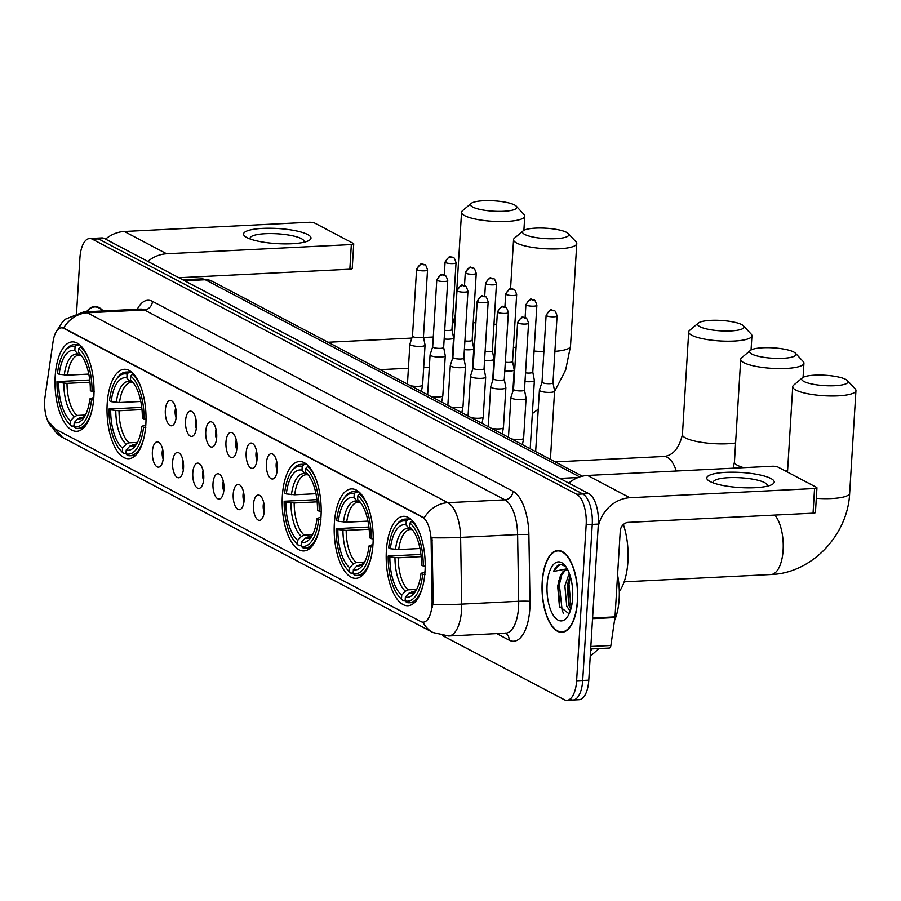 <?xml version="1.0" encoding="UTF-8"?>
<svg xmlns="http://www.w3.org/2000/svg" width="901" height="901" viewBox="0 0 901 901"><rect width="100%" height="100%" fill="white"/><g stroke="black" fill="none" stroke-linecap="round" stroke-linejoin="round"><path stroke-width="1.35" d="M93.839 396.778A44.757 19.405 -92.9 0 0 72.283 341.896A44.757 19.405 -92.9 0 0 55.175 376.415A44.757 19.405 -92.9 0 0 76.731 431.297A44.757 19.405 -92.9 0 0 93.839 396.778M373.014 543.81A44.757 19.405 -92.9 0 0 351.458 488.928A44.757 19.405 -92.9 0 0 334.35 523.447A44.757 19.405 -92.9 0 0 355.906 578.341A44.757 19.405 -92.9 0 0 373.014 543.81M321.004 516.419A44.757 19.405 -92.9 0 0 299.436 461.537A44.757 19.405 -92.9 0 0 282.34 496.057A44.757 19.405 -92.9 0 0 303.896 550.939A44.757 19.405 -92.9 0 0 321.004 516.419M145.849 424.168A44.757 19.405 -92.9 0 0 124.293 369.286A44.757 19.405 -92.9 0 0 107.185 403.806A44.757 19.405 -92.9 0 0 128.753 458.699A44.757 19.405 -92.9 0 0 145.849 424.168M425.024 571.211A44.757 19.405 -92.9 0 0 403.468 516.318A44.757 19.405 -92.9 0 0 386.36 550.849A44.757 19.405 -92.9 0 0 407.916 605.731A44.757 19.405 -92.9 0 0 425.024 571.211M266.369 463.486A12.67 5.496 87.1 0 1 272.823 454.172A12.67 5.496 87.1 0 1 277.317 469.241A12.67 5.496 87.1 0 1 274.028 478.397A12.67 5.496 87.1 0 1 268.498 475.683A12.67 5.496 87.1 0 1 266.369 463.486M276.663 461.256A7.602 3.3 -92.9 0 0 276.156 464.252A7.602 3.3 -92.9 0 0 277.148 470.964M246.164 452.843A12.67 5.496 87.1 0 1 252.618 443.529A12.67 5.496 87.1 0 1 257.112 458.598A12.67 5.496 87.1 0 1 253.823 467.754A12.67 5.496 87.1 0 1 248.293 465.04A12.67 5.496 87.1 0 1 246.164 452.843M256.458 450.624A7.602 3.3 -92.9 0 0 255.952 453.608A7.602 3.3 -92.9 0 0 256.943 460.321M225.96 442.2A12.67 5.496 87.1 0 1 232.413 432.885A12.67 5.496 87.1 0 1 236.895 447.955A12.67 5.496 87.1 0 1 233.618 457.111A12.67 5.496 87.1 0 1 228.088 454.397A12.67 5.496 87.1 0 1 225.96 442.2M236.253 439.981A7.602 3.3 -92.9 0 0 235.747 442.965A7.602 3.3 -92.9 0 0 236.738 449.678M205.755 431.556A12.67 5.496 87.1 0 1 212.208 422.242A12.67 5.496 87.1 0 1 216.691 437.323A12.67 5.496 87.1 0 1 213.413 446.468A12.67 5.496 87.1 0 1 207.883 443.754A12.67 5.496 87.1 0 1 205.755 431.556M216.049 429.338A7.602 3.3 -92.9 0 0 215.542 432.334A7.602 3.3 -92.9 0 0 216.533 439.035M185.55 420.913A12.67 5.496 87.1 0 1 191.992 411.599A12.67 5.496 87.1 0 1 196.486 426.68A12.67 5.496 87.1 0 1 193.208 435.825A12.67 5.496 87.1 0 1 187.678 433.111A12.67 5.496 87.1 0 1 185.55 420.913M195.844 418.695A7.602 3.3 -92.9 0 0 195.337 421.691A7.602 3.3 -92.9 0 0 196.328 428.392M165.334 410.27A12.67 5.496 87.1 0 1 171.787 400.956A12.67 5.496 87.1 0 1 176.281 416.037A12.67 5.496 87.1 0 1 172.992 425.182A12.67 5.496 87.1 0 1 167.462 422.468A12.67 5.496 87.1 0 1 165.334 410.27M175.639 408.052A7.602 3.3 -92.9 0 0 175.132 411.047A7.602 3.3 -92.9 0 0 176.123 417.749M253.418 504.819A12.67 5.496 87.1 0 1 259.871 495.516A12.67 5.496 87.1 0 1 264.353 510.585A12.67 5.496 87.1 0 1 261.076 519.742A12.67 5.496 87.1 0 1 255.546 517.028A12.67 5.496 87.1 0 1 253.418 504.819M263.711 502.6A7.602 3.3 -92.9 0 0 263.205 505.596A7.602 3.3 -92.9 0 0 264.196 512.297M233.213 494.176A12.67 5.496 87.1 0 1 239.655 484.873A12.67 5.496 87.1 0 1 244.148 499.942A12.67 5.496 87.1 0 1 240.871 509.099A12.67 5.496 87.1 0 1 235.341 506.385A12.67 5.496 87.1 0 1 233.213 494.176M243.507 491.957A7.602 3.3 -92.9 0 0 243 494.953A7.602 3.3 -92.9 0 0 243.991 501.654M212.996 483.533A12.67 5.496 87.1 0 1 219.45 474.23A12.67 5.496 87.1 0 1 223.944 489.299A12.67 5.496 87.1 0 1 220.655 498.456A12.67 5.496 87.1 0 1 215.125 495.741A12.67 5.496 87.1 0 1 212.996 483.533M223.302 481.314A7.602 3.3 -92.9 0 0 222.795 484.31A7.602 3.3 -92.9 0 0 223.786 491.011M192.791 472.89A12.67 5.496 87.1 0 1 199.245 463.587A12.67 5.496 87.1 0 1 203.739 478.656A12.67 5.496 87.1 0 1 200.45 487.813A12.67 5.496 87.1 0 1 194.92 485.098A12.67 5.496 87.1 0 1 192.791 472.89M203.097 470.671A7.602 3.3 -92.9 0 0 202.579 473.667A7.602 3.3 -92.9 0 0 203.57 480.368M172.587 462.247A12.67 5.496 87.1 0 1 179.04 452.944A12.67 5.496 87.1 0 1 183.534 468.013A12.67 5.496 87.1 0 1 180.245 477.17A12.67 5.496 87.1 0 1 174.715 474.455A12.67 5.496 87.1 0 1 172.587 462.247M182.88 460.028A7.602 3.3 -92.9 0 0 182.374 463.024A7.602 3.3 -92.9 0 0 183.365 469.725M152.382 451.604A12.67 5.496 87.1 0 1 158.835 442.301A12.67 5.496 87.1 0 1 163.329 457.37A12.67 5.496 87.1 0 1 160.04 466.527A12.67 5.496 87.1 0 1 154.51 463.812A12.67 5.496 87.1 0 1 152.382 451.604M162.676 449.385A7.602 3.3 -92.9 0 0 162.169 452.381A7.602 3.3 -92.9 0 0 163.16 459.082M432.108 600.64A22.807 9.888 87.1 0 1 432.018 604.571A22.807 9.888 87.1 0 1 423.301 622.163A22.807 9.888 87.1 0 1 420.812 621.566L53.159 427.93A22.807 9.888 87.1 0 1 45.05 396.789L53.069 341.648A22.807 9.888 87.1 0 1 61.392 327.84A22.807 9.888 87.1 0 1 63.892 328.426L422.546 517.332A22.807 9.888 87.1 0 1 431.117 540.769L432.108 600.64L433.212 600.584L432.322 607.77M577.564 600.719A40.962 17.761 -92.9 0 0 557.832 550.5A40.962 17.761 -92.9 0 0 542.188 582.091A40.962 17.761 -92.9 0 0 561.909 632.311A40.962 17.761 -92.9 0 0 577.564 600.719M103.221 310.935A40.962 17.761 -92.9 0 0 94.616 306.52A40.962 17.761 -92.9 0 0 86.496 311.769M570.254 699.356A25.341 10.992 -92.9 0 0 573.025 700.021L579.095 699.717A25.341 10.992 -92.9 0 0 588.781 680.176L598.332 524.089A25.341 10.992 -92.9 0 0 588.894 493.68L104.516 238.562L98.434 238.866A25.341 10.992 -92.9 0 0 95.664 238.213A25.341 10.992 -92.9 0 1 98.434 238.866L582.812 493.985L98.434 238.866L92.352 239.17A25.341 10.992 -92.9 0 0 89.593 238.517A25.341 10.992 -92.9 0 0 79.907 258.058L76.54 313.131M598.332 524.089L592.25 524.393A25.341 10.992 -92.9 0 0 582.812 493.985A25.341 10.992 -92.9 0 1 592.25 524.393L582.699 680.48L592.25 524.393L586.168 524.697A25.341 10.992 -92.9 0 0 576.73 494.289L92.352 239.17M573.025 700.021A25.341 10.992 -92.9 0 0 582.699 680.48A25.341 10.992 -92.9 0 1 573.025 700.021L566.943 700.325A25.341 10.992 -92.9 0 0 576.617 680.784L586.168 524.697M56.887 330.746L62.225 322.31L65.435 319.145L83.669 311.915A33.776 14.653 87.1 0 1 87.363 312.793A29.553 25.802 -62.2 0 0 63.633 327.998L424.168 517.895A29.553 25.802 117.8 0 1 447.898 502.69A33.776 14.653 87.1 0 1 460.614 537.401A29.553 2.039 179.1 0 1 431.984 537.762L433.212 600.584M442.774 635.723L564.172 699.66A25.341 10.992 -92.9 0 0 566.943 700.325M104.516 238.562A25.341 10.992 -92.9 0 0 101.745 237.909L89.593 238.517M542.368 582.181A40.534 17.581 -92.9 0 0 561.897 631.894A40.534 17.581 -92.9 0 0 577.383 600.629A40.534 17.581 -92.9 0 0 557.854 550.916A40.534 17.581 -92.9 0 0 542.368 582.181M614.493 620.598A42.223 18.313 -92.9 0 0 619.156 598.962A42.223 18.313 -92.9 0 0 617.568 574.996M570.175 611.261L566.74 606.17L564.871 585.898L569.263 573.239M570.817 609.245L568.768 605.044L567.281 585.774L570.119 575.739M567.923 570.142A21.117 9.156 -92.9 0 0 566.425 569.939A21.117 9.156 -92.9 0 0 559.926 577.406L564.893 570.795L567.022 569.95M565.862 566.639L560.906 564.398M561.807 564.431C558.541 564.139 555.782 566.481 553.563 571.448L567.202 568.768M559.926 577.406L557.674 586.134L559.42 606.384L569.128 613.829M572.642 598.129A29.553 12.817 -92.9 0 0 564.747 565.22A29.553 12.817 -92.9 0 0 547.11 584.681A29.553 12.817 -92.9 0 0 553.191 615.113A29.553 12.817 -92.9 0 0 567.326 616.971A29.553 12.817 -92.9 0 0 572.642 598.129M553.563 571.448L558.507 565.513L561.424 564.398M563.609 613.423L562.168 610.54L559.352 584.726L561.999 573.633M571.099 608.209L569.004 584.242L570.434 576.786M559.825 607.454L558.147 584.783L558.811 580.537M569.319 606.452L567.799 584.31L568.452 580.12M770.907 478.51A33.776 7.568 -176.5 0 1 771.245 484.929A33.776 7.568 -176.5 0 1 740.915 487.632A33.776 7.568 -176.5 0 1 710.101 481.539A33.776 7.568 -176.5 0 1 709.391 481.145A33.776 7.568 -176.5 0 1 726.702 472.304A33.776 7.568 -176.5 0 1 770.907 478.51M766.954 486.27A27.03 6.059 3.5 0 0 767.247 485.47A27.03 6.059 3.5 0 0 764.6 482.609A27.03 6.059 3.5 0 0 734.473 477.564A27.03 6.059 3.5 0 0 713.299 482.17A27.03 6.059 3.5 0 0 713.491 482.992M598.151 526.927A33.776 29.485 -62.2 0 1 629.867 497.735L814.56 488.533A4.223 0.946 3.5 0 0 816.948 487.824A4.223 0.946 3.5 0 0 816.531 487.385L777.867 467.022A4.223 0.946 3.5 0 0 772.247 466.245L587.565 475.458L629.867 497.735M568.756 483.071A33.776 29.485 -62.2 0 1 587.565 475.458M816.948 487.824L815.439 512.478A4.223 0.946 -176.5 0 1 813.051 513.176L628.369 522.377A8.447 7.366 117.8 0 0 620.26 530.971L615.011 616.87A4.223 1.836 87.1 0 1 614.933 617.568L610.878 645.488A4.223 1.836 87.1 0 1 609.335 648.044L590.684 648.968M102.827 310.958A40.534 17.581 -92.9 0 0 94.639 306.948A40.534 17.581 -92.9 0 0 86.89 311.757M845.746 379.389A23.223 5.203 3.5 0 0 822.512 375.109A23.223 5.203 3.5 0 0 802.352 377.857A23.223 5.203 3.5 0 0 803.94 381.472A23.223 5.203 3.5 0 0 832.423 385.797A23.223 5.203 3.5 0 0 847.481 380.616A23.223 5.203 3.5 0 0 845.746 379.389M847.481 380.616L855.207 388.894A31.67 7.095 -176.5 0 1 855.95 390.584A31.67 7.095 -176.5 0 1 831.139 395.99A31.67 7.095 -176.5 0 1 795.842 390.065A31.67 7.095 -176.5 0 1 792.734 386.709A31.67 7.095 -176.5 0 1 793.68 385.132L802.352 377.857M390.37 548.72L388.68 547.831A40.196 17.434 -92.9 0 1 395.562 526.252A40.196 17.434 -92.9 0 1 406.25 521.183L406.013 524.979A36.31 15.745 -92.9 0 0 390.37 548.72L398.704 549.576L419.979 548.506M412.117 529.63L410.27 529.518A31.242 13.549 -92.9 0 0 398.704 549.576M399.064 596.642L400.314 598.061A41.885 18.166 -92.9 0 0 402.905 600.528L401.486 598.951A40.196 17.434 -92.9 0 1 399.064 596.642A40.196 17.434 -92.9 0 1 388.173 556.041L420.925 554.43M619.314 591.495A46.447 20.137 -92.9 0 0 627.918 561.514A46.447 20.137 -92.9 0 0 623.368 524.54M405.168 600.415L402.905 600.528M406.25 521.183L407.871 519.449A41.885 18.166 -92.9 0 0 405.123 519.111A41.885 18.166 -92.9 0 0 396.654 524.72L395.562 526.252M407.871 519.449L410.98 519.291M413.007 521.296L411.52 521.375L409.899 523.098A40.196 17.434 -92.9 0 1 423.211 566.008L425.463 566.324M420.564 535.363A41.885 18.166 -92.9 0 0 411.52 521.375M388.173 556.041L389.863 556.931A36.31 15.745 -92.9 0 0 401.722 595.156L401.486 598.951M423.211 566.008L421.522 565.118A36.31 15.745 -92.9 0 0 411.678 528.853A36.31 15.745 -92.9 0 0 409.662 526.905L409.899 523.098M401.722 595.156L405.405 591.225L408.164 589.873L416.634 589.457M421.161 556.638L398.208 557.787L389.863 556.931M411.847 529.642L409.234 528.56L406.013 524.979M409.662 526.905L413.075 530.689M424.957 574.534L422.704 574.23A40.196 17.434 -92.9 0 1 405.135 600.877L406.554 602.454A41.885 18.166 -92.9 0 0 409.302 602.792A41.885 18.166 -92.9 0 0 423.042 585.087M405.135 600.877L405.371 597.07A36.31 15.745 -92.9 0 0 414.843 592.441A36.31 15.745 -92.9 0 0 421.015 573.34L422.704 574.23M414.404 591.664L409.043 593.151L405.371 597.07M421.015 573.34L424.979 571.865M793.736 351.998A23.223 5.203 3.5 0 0 770.501 347.718A23.223 5.203 3.5 0 0 750.342 350.466A23.223 5.203 3.5 0 0 751.93 354.082A23.223 5.203 3.5 0 0 780.401 358.407A23.223 5.203 3.5 0 0 795.459 353.226A23.223 5.203 3.5 0 0 793.736 351.998M795.459 353.226L803.185 361.504A31.67 7.095 -176.5 0 1 803.94 363.182A31.67 7.095 -176.5 0 1 779.128 368.588A31.67 7.095 -176.5 0 1 743.832 362.675A31.67 7.095 -176.5 0 1 740.712 359.319A31.67 7.095 -176.5 0 1 741.669 357.742L750.342 350.466M338.359 521.319L336.67 520.429A40.196 17.434 -92.9 0 1 343.551 498.861A40.196 17.434 -92.9 0 1 354.239 493.782L354.003 497.589A36.31 15.745 -92.9 0 0 338.359 521.319L346.694 522.175L367.968 521.116M360.096 502.24L358.26 502.116A31.242 13.549 -92.9 0 0 346.694 522.175M347.054 569.241L348.293 570.66A41.885 18.166 -92.9 0 0 350.894 573.137L349.475 571.561A40.196 17.434 -92.9 0 1 347.054 569.241A40.196 17.434 -92.9 0 1 336.163 528.65L368.914 527.04M353.158 573.025L350.894 573.137M354.239 493.782L355.861 492.059A41.885 18.166 -92.9 0 0 353.113 491.721A41.885 18.166 -92.9 0 0 344.644 497.318L343.551 498.861M355.861 492.059L358.97 491.901M360.986 493.906L359.499 493.985L357.888 495.708A40.196 17.434 -92.9 0 1 371.201 538.618L373.453 538.933M368.554 507.973A41.885 18.166 -92.9 0 0 359.499 493.985M336.163 528.65L337.852 529.54A36.31 15.745 -92.9 0 0 349.712 567.754L349.475 571.561M371.201 538.618L369.511 537.728A36.31 15.745 -92.9 0 0 359.668 501.463A36.31 15.745 -92.9 0 0 357.652 499.503L357.888 495.708M349.712 567.754L353.383 563.835L356.154 562.483L364.623 562.066M369.151 529.247L346.187 530.396L337.852 529.54M359.837 502.251L357.224 501.17L354.003 497.589M357.652 499.503L361.064 503.299M372.946 547.144L370.694 546.839A40.196 17.434 -92.9 0 1 353.124 573.486L354.543 575.052A41.885 18.166 -92.9 0 0 357.292 575.39A41.885 18.166 -92.9 0 0 371.032 557.685M353.124 573.486L353.361 569.68A36.31 15.745 -92.9 0 0 362.833 565.051A36.31 15.745 -92.9 0 0 369.005 545.95L370.694 546.839M362.393 564.274L357.033 565.749L353.361 569.68M369.005 545.95L372.969 544.474M741.714 324.597A23.223 5.203 3.5 0 0 718.48 320.317A23.223 5.203 3.5 0 0 698.331 323.065A23.223 5.203 3.5 0 0 699.919 326.68A23.223 5.203 3.5 0 0 728.391 331.016A23.223 5.203 3.5 0 0 743.449 325.824A23.223 5.203 3.5 0 0 741.714 324.597M743.449 325.824L751.175 334.113A31.67 7.095 -176.5 0 1 751.93 335.791A31.67 7.095 -176.5 0 1 727.118 341.197A31.67 7.095 -176.5 0 1 691.81 335.273A31.67 7.095 -176.5 0 1 688.702 331.928A31.67 7.095 -176.5 0 1 689.648 330.352L698.331 323.065M286.338 493.928L284.66 493.038A40.196 17.434 -92.9 0 1 291.53 471.46A40.196 17.434 -92.9 0 1 302.229 466.391L301.993 470.198A36.31 15.745 -92.9 0 0 286.338 493.928L294.683 494.784L315.958 493.725M308.086 474.838L306.25 474.726A31.242 13.549 -92.9 0 0 294.683 494.784M295.044 541.85L296.283 543.269A41.885 18.166 -92.9 0 0 298.884 545.747L297.465 544.17A40.196 17.434 -92.9 0 1 295.044 541.85A40.196 17.434 -92.9 0 1 284.153 501.249L316.904 499.638M301.137 545.634L298.884 545.747M302.229 466.391L303.84 464.668A41.885 18.166 -92.9 0 0 301.103 464.33A41.885 18.166 -92.9 0 0 292.634 469.928L291.53 471.46M303.84 464.668L306.959 464.511M308.975 466.515L307.489 466.583L305.867 468.317A40.196 17.434 -92.9 0 1 319.191 511.227L321.443 511.531M316.544 480.582A41.885 18.166 -92.9 0 0 307.489 466.583M284.153 501.249L285.842 502.139A36.31 15.745 -92.9 0 0 297.702 540.363L297.465 544.17M319.191 511.227L317.501 510.338A36.31 15.745 -92.9 0 0 307.658 474.072A36.31 15.745 -92.9 0 0 305.642 472.113L305.867 468.317M297.702 540.363L301.373 536.433L304.133 535.093L312.613 534.665M317.141 501.857L294.176 502.995L285.842 502.139M307.827 474.861L305.214 473.78L301.993 470.198M305.642 472.113L309.054 475.897M320.936 519.753L318.684 519.438A40.196 17.434 -92.9 0 1 301.114 546.085L302.533 547.662A41.885 18.166 -92.9 0 0 305.27 547.999A41.885 18.166 -92.9 0 0 319.022 530.295M301.114 546.085L301.351 542.289A36.31 15.745 -92.9 0 0 310.822 537.649A36.31 15.745 -92.9 0 0 316.994 518.548L318.684 519.438M310.383 536.883L307.782 537.007L305.022 538.359L301.351 542.289M316.994 518.548L320.959 517.084M566.571 232.357A23.223 5.203 3.5 0 0 543.337 228.077A23.223 5.203 3.5 0 0 523.188 230.825A23.223 5.203 3.5 0 0 524.765 234.44A23.223 5.203 3.5 0 0 553.248 238.765A23.223 5.203 3.5 0 0 568.306 233.584A23.223 5.203 3.5 0 0 566.571 232.357M568.306 233.584L576.032 241.862A31.67 7.095 -176.5 0 1 576.775 243.54A31.67 7.095 -176.5 0 1 551.975 248.946A31.67 7.095 -176.5 0 1 516.667 243.033A31.67 7.095 -176.5 0 1 513.559 239.677A31.67 7.095 -176.5 0 1 514.505 238.101L523.188 230.825M111.195 401.677L109.505 400.787A40.196 17.434 -92.9 0 1 116.387 379.22A40.196 17.434 -92.9 0 1 127.075 374.14L126.838 377.947A36.31 15.745 -92.9 0 0 111.195 401.677L119.529 402.533L140.815 401.474M132.943 382.598L131.096 382.475A31.242 13.549 -92.9 0 0 119.529 402.533M119.901 449.599L121.139 451.018A41.885 18.166 -92.9 0 0 123.741 453.496L122.322 451.919A40.196 17.434 -92.9 0 1 119.901 449.599A40.196 17.434 -92.9 0 1 108.998 409.009L141.75 407.398M125.994 453.383L123.741 453.496M127.075 374.14L128.697 372.417A41.885 18.166 -92.9 0 0 125.96 372.079A41.885 18.166 -92.9 0 0 117.479 377.677L116.387 379.22M128.697 372.417L131.816 372.259M133.832 374.264L132.346 374.332L130.724 376.066A40.196 17.434 -92.9 0 1 144.036 418.976L146.289 419.292M141.389 388.331A41.885 18.166 -92.9 0 0 132.346 374.332M108.998 409.009L110.688 409.899A36.31 15.745 -92.9 0 0 122.547 448.112L122.322 451.919M144.036 418.976L142.347 418.087A36.31 15.745 -92.9 0 0 132.503 381.821A36.31 15.745 -92.9 0 0 130.487 379.862L130.724 376.066M122.547 448.112L126.23 444.193L128.989 442.841L137.459 442.425M141.986 409.606L119.033 410.755L110.688 409.899M132.672 382.61L130.059 381.528L126.838 377.947M130.487 379.862L133.9 383.646A32.481 14.089 -92.9 0 0 133.708 383.454M145.793 427.502L143.529 427.198A40.196 17.434 -92.9 0 1 125.971 453.834L127.39 455.41A41.885 18.166 -92.9 0 0 130.127 455.748A41.885 18.166 -92.9 0 0 143.867 438.044M125.971 453.834L126.196 450.038A36.31 15.745 -92.9 0 0 135.679 445.409A36.31 15.745 -92.9 0 0 141.851 426.308L143.529 427.198M135.229 444.632L129.879 446.108L126.196 450.038M141.851 426.308L145.804 424.833M514.561 204.955A23.223 5.203 3.5 0 0 491.327 200.675A23.223 5.203 3.5 0 0 471.167 203.423A23.223 5.203 3.5 0 0 472.755 207.039A23.223 5.203 3.5 0 0 501.238 211.363A23.223 5.203 3.5 0 0 516.296 206.183A23.223 5.203 3.5 0 0 514.561 204.955M516.296 206.183L524.022 214.472A31.67 7.095 -176.5 0 1 524.765 216.15A31.67 7.095 -176.5 0 1 499.954 221.556A31.67 7.095 -176.5 0 1 464.657 215.632A31.67 7.095 -176.5 0 1 461.549 212.287A31.67 7.095 -176.5 0 1 462.495 210.71L471.167 203.423M59.184 374.287L57.495 373.397A40.196 17.434 -92.9 0 1 64.376 351.818A40.196 17.434 -92.9 0 1 75.065 346.75L74.828 350.557A36.31 15.745 -92.9 0 0 59.184 374.287L67.519 375.143L88.794 374.084M80.932 355.197L79.085 355.084A31.242 13.549 -92.9 0 0 67.519 375.143M67.879 422.209L69.129 423.628A41.885 18.166 -92.9 0 0 71.731 426.105L70.312 424.529A40.196 17.434 -92.9 0 1 67.879 422.209A40.196 17.434 -92.9 0 1 56.988 381.607L89.74 379.997M73.983 425.993L71.731 426.105M75.065 346.75L76.686 345.027A41.885 18.166 -92.9 0 0 73.938 344.689A41.885 18.166 -92.9 0 0 65.469 350.286L64.376 351.818M76.686 345.027L79.795 344.869M81.822 346.874L80.335 346.941L78.714 348.676A40.196 17.434 -92.9 0 1 92.026 391.586L94.278 391.89M89.379 360.929A41.885 18.166 -92.9 0 0 80.335 346.941M56.988 381.607L58.678 382.497A36.31 15.745 -92.9 0 0 70.537 420.722L70.312 424.529M92.026 391.586L90.337 390.696A36.31 15.745 -92.9 0 0 80.493 354.431A36.31 15.745 -92.9 0 0 78.477 352.471L78.714 348.676M70.537 420.722L74.22 416.791L76.979 415.451L85.449 415.023M89.976 382.215L67.023 383.353L58.678 382.497M80.662 355.219L78.049 354.138L74.828 350.557M78.477 352.471L81.89 356.255M93.772 400.112L91.519 399.796A40.196 17.434 -92.9 0 1 73.95 426.443L75.369 428.02A41.885 18.166 -92.9 0 0 78.117 428.358A41.885 18.166 -92.9 0 0 91.857 410.653M73.95 426.443L74.186 422.648A36.31 15.745 -92.9 0 0 83.658 418.008A36.31 15.745 -92.9 0 0 89.83 398.906L91.519 399.796M83.219 417.242L80.628 417.366L77.858 418.717L74.186 422.648M89.83 398.906L93.794 397.442M539.44 390.077A7.602 1.701 3.5 0 0 539.417 390.178A7.602 1.701 3.5 0 0 540.161 390.978A7.602 1.701 3.5 0 0 550.286 392.374A7.602 1.701 3.5 0 0 554.588 391.102A7.602 1.701 3.5 0 0 554.588 391.011L552.989 382.722A5.485 1.228 3.5 0 1 552.989 382.756A5.485 1.228 3.5 0 1 549.88 383.68A5.485 1.228 3.5 0 1 542.571 382.666A5.485 1.228 3.5 0 1 542.03 382.092L539.44 390.077M542.042 382.024A5.485 1.228 3.5 0 0 542.03 382.092L546.119 315.215A5.485 1.228 3.5 0 0 546.659 315.8A5.485 1.228 3.5 0 0 552.775 316.825A5.485 1.228 3.5 0 0 557.077 315.891C555.782 311.859 554.802 310.135 554.16 310.699A5.485 4.787 -62.2 0 0 551.919 310.214A5.485 4.787 117.8 0 0 546.659 315.8M525.001 381.551A7.602 1.701 3.5 0 0 530.081 381.731A7.602 1.701 3.5 0 0 534.383 380.459A7.602 1.701 3.5 0 0 534.383 380.368L532.784 372.079A5.485 1.228 3.5 0 1 532.784 372.113A5.485 1.228 3.5 0 1 529.675 373.037A5.485 1.228 3.5 0 1 525.531 372.845M504.785 370.908A7.602 1.701 3.5 0 0 509.876 371.088A7.602 1.701 3.5 0 0 514.178 369.815A7.602 1.701 3.5 0 0 514.167 369.725L512.579 361.436A5.485 1.228 3.5 0 1 512.568 361.47A5.485 1.228 3.5 0 1 509.459 362.393A5.485 1.228 3.5 0 1 505.326 362.202M484.58 360.265A7.602 1.701 3.5 0 0 489.671 360.445A7.602 1.701 3.5 0 0 493.973 359.172A7.602 1.701 3.5 0 0 493.962 359.082L492.374 350.793M485.121 351.559A5.485 1.228 3.5 0 0 489.254 351.75A5.485 1.228 3.5 0 0 492.363 350.838A5.485 1.228 3.5 0 0 492.363 350.759M464.375 349.622A7.602 1.701 3.5 0 0 469.466 349.802A7.602 1.701 3.5 0 0 473.768 348.529A7.602 1.701 3.5 0 0 473.757 348.439L472.158 340.15A5.485 1.228 3.5 0 1 472.158 340.195A5.485 1.228 3.5 0 1 469.049 341.107A5.485 1.228 3.5 0 1 464.905 340.916M444.17 338.979A7.602 1.701 3.5 0 0 449.25 339.159A7.602 1.701 3.5 0 0 453.563 337.886A7.602 1.701 3.5 0 0 453.552 337.796L451.953 329.507A5.485 1.228 3.5 0 1 451.953 329.552A5.485 1.228 3.5 0 1 448.844 330.464A5.485 1.228 3.5 0 1 444.7 330.273M518.154 323.042A5.485 1.228 3.5 0 0 524.269 324.067A5.485 1.228 3.5 0 0 528.572 323.132C527.265 319.112 526.297 317.377 525.655 317.94A5.485 4.787 -62.2 0 0 523.413 317.456A5.485 4.787 117.8 0 0 518.154 323.042A5.485 1.228 3.5 0 1 517.613 322.468L513.525 389.333A5.485 1.228 3.5 0 1 513.536 389.266L510.935 397.33A7.602 1.701 3.5 0 0 510.912 397.42A7.602 1.701 3.5 0 0 511.655 398.231A7.602 1.701 3.5 0 0 521.78 399.616A7.602 1.701 3.5 0 0 526.083 398.355A7.602 1.701 3.5 0 0 526.083 398.253L524.483 389.975M513.525 389.333A5.485 1.228 3.5 0 0 514.066 389.919A5.485 1.228 3.5 0 0 521.375 390.921A5.485 1.228 3.5 0 0 524.483 390.009A5.485 1.228 3.5 0 0 524.472 389.93M493.32 378.657L490.73 386.687A7.602 1.701 3.5 0 0 490.707 386.777A7.602 1.701 3.5 0 0 491.45 387.588A7.602 1.701 3.5 0 0 501.575 388.973A7.602 1.701 3.5 0 0 505.878 387.712A7.602 1.701 3.5 0 0 505.866 387.61L504.278 379.332M493.331 378.623A5.485 1.228 3.5 0 0 493.32 378.69A5.485 1.228 3.5 0 0 493.849 379.276A5.485 1.228 3.5 0 0 501.17 380.278A5.485 1.228 3.5 0 0 504.278 379.366A5.485 1.228 3.5 0 0 504.267 379.287M470.513 376.044A7.602 1.701 3.5 0 0 470.502 376.134A7.602 1.701 3.5 0 0 471.246 376.945A7.602 1.701 3.5 0 0 481.371 378.33A7.602 1.701 3.5 0 0 485.673 377.069A7.602 1.701 3.5 0 0 485.662 376.967L484.074 368.689A5.485 1.228 3.5 0 1 484.062 368.723A5.485 1.228 3.5 0 1 480.954 369.635A5.485 1.228 3.5 0 1 473.644 368.633A5.485 1.228 3.5 0 1 473.104 368.047A5.485 1.228 3.5 0 1 473.126 367.98L470.513 376.044M450.309 365.401A7.602 1.701 3.5 0 0 450.297 365.491A7.602 1.701 3.5 0 0 451.041 366.302A7.602 1.701 3.5 0 0 461.166 367.687A7.602 1.701 3.5 0 0 465.468 366.425A7.602 1.701 3.5 0 0 465.457 366.324L463.857 358.046A5.485 1.228 3.5 0 1 463.857 358.08A5.485 1.228 3.5 0 1 460.749 358.992A5.485 1.228 3.5 0 1 453.44 357.99A5.485 1.228 3.5 0 1 452.899 357.404A5.485 1.228 3.5 0 1 452.91 357.337L450.309 365.401M430.104 354.757A7.602 1.701 3.5 0 0 430.081 354.848A7.602 1.701 3.5 0 0 430.836 355.658A7.602 1.701 3.5 0 0 440.949 357.044A7.602 1.701 3.5 0 0 445.263 355.782A7.602 1.701 3.5 0 0 445.252 355.681L443.652 347.403A5.485 1.228 3.5 0 1 443.652 347.437A5.485 1.228 3.5 0 1 440.544 348.349A5.485 1.228 3.5 0 1 433.235 347.347A5.485 1.228 3.5 0 1 432.694 346.761A5.485 1.228 3.5 0 1 432.705 346.694L430.104 354.757M409.899 344.114A7.602 1.701 3.5 0 0 409.876 344.205A7.602 1.701 3.5 0 0 410.631 345.015A7.602 1.701 3.5 0 0 420.744 346.401A7.602 1.701 3.5 0 0 425.047 345.139A7.602 1.701 3.5 0 0 425.047 345.038L423.447 336.76A5.485 1.228 3.5 0 1 423.447 336.794A5.485 1.228 3.5 0 1 420.339 337.706A5.485 1.228 3.5 0 1 413.03 336.704A5.485 1.228 3.5 0 1 412.489 336.118A5.485 1.228 3.5 0 1 412.5 336.05L409.899 344.114M307.691 234.542A33.776 7.568 -176.5 0 1 308.029 240.95A33.776 7.568 -176.5 0 1 277.688 243.664A33.776 7.568 -176.5 0 1 246.885 237.571A33.776 7.568 -176.5 0 1 246.176 237.177A33.776 7.568 -176.5 0 1 263.486 228.336A33.776 7.568 -176.5 0 1 307.691 234.542M303.738 242.29A27.03 6.059 3.5 0 0 304.031 241.502A27.03 6.059 3.5 0 0 301.373 238.641A27.03 6.059 3.5 0 0 271.246 233.584A27.03 6.059 3.5 0 0 250.084 238.202A27.03 6.059 3.5 0 0 250.275 239.024M147.843 261.38A33.776 29.485 -62.2 0 1 166.651 253.767L351.334 244.565A4.223 0.946 3.5 0 0 353.733 243.856A4.223 0.946 3.5 0 0 353.316 243.405L314.652 223.043A4.223 0.946 3.5 0 0 309.032 222.277L124.338 231.478L166.651 253.767M105.53 239.103A33.776 29.485 -62.2 0 1 124.338 231.478M353.733 243.856L352.223 268.498A4.223 0.946 -176.5 0 1 349.836 269.208L178.871 277.722M422.546 517.332L423.29 517.287M431.117 540.769L432.221 540.713M63.892 328.426L64.635 328.392M137.301 309.246A42.223 18.313 87.1 0 1 152.46 301.362L513.007 491.248A42.223 18.313 87.1 0 1 528.887 534.653A8.447 0.586 -0.9 0 0 517.613 534.563L460.614 537.401L461.706 604.132A33.776 14.653 87.1 0 1 461.582 609.954A33.776 14.653 87.1 0 1 448.675 636.005L505.675 633.166A33.776 14.653 -92.9 0 0 518.582 607.105A33.776 14.653 -92.9 0 0 518.706 601.282L517.613 534.563A33.776 14.653 -92.9 0 0 504.909 499.841L144.363 309.955A33.776 14.653 -92.9 0 0 140.669 309.077L140.725 309.066M432.93 604.481A29.553 2.039 179.1 0 0 461.706 604.132L518.706 601.282A8.447 0.586 -0.9 0 1 529.991 601.372A42.223 18.313 87.1 0 1 509.076 640.115L496.721 633.606M52.742 427.682A29.553 25.802 117.8 0 0 62.383 437.345L432.964 632.525A29.553 25.802 -62.2 0 1 422.952 622.163M152.46 301.362A8.447 7.366 117.8 0 1 144.363 309.955L87.363 312.793L447.898 502.69L504.909 499.841A8.447 7.366 117.8 0 0 513.007 491.248M528.887 534.653L529.991 601.372M576.617 680.784L588.781 680.176M576.73 494.289L588.894 493.68M509.076 640.115A8.447 7.366 117.8 0 0 505.664 633.166L505.416 633.031M590.538 651.389A33.776 14.653 -92.9 0 0 591.664 648.923M578.16 477.496L559.893 478.408M579.703 476.933L205.315 279.749L184.66 280.774M201.621 278.871L212.174 281.236A16.894 14.743 117.8 0 0 205.315 279.749A33.776 14.653 -92.9 0 0 201.621 278.871L182.824 279.806M592.588 617.996L615.011 616.87M813.051 513.176L814.56 488.533M614.933 617.568L592.543 618.683M590.842 646.479L610.878 645.488M774.871 515.079A31.67 13.729 87.1 0 1 783.115 550.106A31.67 13.729 87.1 0 1 771.019 574.523C811.79 573.261 847.931 534.969 849.666 493.264L855.95 390.584M816.306 498.332A31.67 7.095 3.5 0 0 849.666 493.264M394.976 557.64A32.481 14.089 -92.9 0 0 405.405 591.225M409.234 528.56A32.481 14.089 -92.9 0 0 395.483 549.419M398.208 557.787A31.242 13.549 -92.9 0 0 408.164 589.873M409.043 593.151A32.481 14.089 -92.9 0 0 416.082 590.493M411.813 591.799A31.242 13.549 -92.9 0 0 413.379 591.934L416.138 590.392M733.211 468.193L734.439 462.01A31.67 7.095 3.5 0 0 737.547 465.355A31.67 7.095 3.5 0 0 743.697 467.675M784.94 470.739A31.67 7.095 3.5 0 0 787.609 470.39M342.966 530.239A32.481 14.089 -92.9 0 0 353.383 563.835M357.224 501.17A32.481 14.089 -92.9 0 0 343.472 522.028M346.187 530.396A31.242 13.549 -92.9 0 0 356.154 562.483M357.033 565.749A32.481 14.089 -92.9 0 0 364.06 563.102M359.792 564.409A31.242 13.549 -92.9 0 0 361.369 564.533L364.128 563.001M555.185 461.898L663.846 456.48C672.867 455.636 679.061 448.349 682.429 434.609A31.67 7.095 3.5 0 0 685.537 437.965A31.67 7.095 3.5 0 0 735.599 442.999M663.846 456.48A31.67 13.729 87.1 0 1 667.303 457.303A31.67 13.729 87.1 0 1 676.302 471.032M290.955 502.848A32.481 14.089 -92.9 0 0 301.373 536.433M305.214 473.78A32.481 14.089 -92.9 0 0 291.462 494.638M294.176 502.995A31.242 13.549 -92.9 0 0 304.133 535.093M305.022 538.359A32.481 14.089 -92.9 0 0 312.05 535.712M307.782 537.007A31.242 13.549 -92.9 0 0 309.358 537.142L312.106 535.611M513.457 347.043A31.67 7.095 3.5 0 0 516.059 347.887M534.068 351.041A31.67 7.095 3.5 0 0 543.889 351.604M554.903 351.356A31.67 7.095 3.5 0 0 570.502 346.232L576.775 243.54M115.801 410.597A32.481 14.089 -92.9 0 0 126.23 444.193M130.059 381.528A32.481 14.089 -92.9 0 0 116.308 402.387M119.033 410.755A31.242 13.549 -92.9 0 0 128.989 442.841M129.879 446.108A32.481 14.089 -92.9 0 0 136.907 443.461M132.638 444.767A31.242 13.549 -92.9 0 0 134.215 444.891L136.963 443.36M473.239 322.524A31.67 7.095 3.5 0 0 475.863 322.93M493.996 324.247A31.67 7.095 3.5 0 0 496.642 324.236M452.212 325.351L455.264 314.967A31.67 7.095 3.5 0 0 455.444 315.846M63.791 383.207A32.481 14.089 -92.9 0 0 74.22 416.791M78.049 354.138A32.481 14.089 -92.9 0 0 64.298 374.996M67.023 383.353A31.242 13.549 -92.9 0 0 76.979 415.451M77.858 418.717A32.481 14.089 -92.9 0 0 84.897 416.071M80.628 417.366A31.242 13.549 -92.9 0 0 82.194 417.501L84.953 415.969M526.454 305.157A5.485 1.228 3.5 0 0 532.57 306.182A5.485 1.228 3.5 0 0 536.872 305.248C535.566 301.216 534.597 299.492 533.944 300.056A5.485 4.787 -62.2 0 0 531.714 299.571A5.485 4.787 117.8 0 0 526.454 305.157A5.485 1.228 3.5 0 1 525.914 304.583L525.114 317.693M506.249 294.514A5.485 1.228 3.5 0 0 512.365 295.539A5.485 1.228 3.5 0 0 516.667 294.604C515.361 290.572 514.392 288.849 513.739 289.412A5.485 4.787 -62.2 0 0 511.509 288.928A5.485 4.787 117.8 0 0 506.249 294.514A5.485 1.228 3.5 0 1 505.709 293.94L504.898 307.05M486.033 283.871A5.485 1.228 3.5 0 0 492.16 284.896A5.485 1.228 3.5 0 0 496.451 283.961C495.156 279.929 494.187 278.206 493.534 278.769A5.485 4.787 -62.2 0 0 491.304 278.285A5.485 4.787 117.8 0 0 486.033 283.871A5.485 1.228 3.5 0 1 485.493 283.297L484.693 296.406M465.828 273.228A5.485 1.228 3.5 0 0 471.955 274.253A5.485 1.228 3.5 0 0 476.246 273.318C474.951 269.286 473.971 267.563 473.329 268.126A5.485 4.787 -62.2 0 0 471.099 267.642A5.485 4.787 117.8 0 0 465.828 273.228A5.485 1.228 3.5 0 1 465.288 272.654L464.488 285.763M445.623 262.585A5.485 1.228 3.5 0 0 451.739 263.61A5.485 1.228 3.5 0 0 456.041 262.675C454.746 258.643 453.766 256.92 453.124 257.483A5.485 4.787 -62.2 0 0 450.894 256.999A5.485 4.787 117.8 0 0 445.623 262.585A5.485 1.228 3.5 0 1 445.083 262.011L444.283 275.12M511.588 438.933A7.602 1.701 3.5 0 0 519.449 439.53A7.602 1.701 3.5 0 0 523.639 438.28L522.445 444.644M497.949 312.399A5.485 1.228 3.5 0 0 504.064 313.435A5.485 1.228 3.5 0 0 508.367 312.489C507.06 308.469 506.092 306.734 505.438 307.297A5.485 4.787 -62.2 0 0 503.209 306.813A5.485 4.787 117.8 0 0 497.949 312.399A5.485 1.228 3.5 0 1 497.408 311.825L493.32 378.69M491.383 428.29A7.602 1.701 3.5 0 0 499.244 428.887A7.602 1.701 3.5 0 0 503.434 427.637L502.24 434M477.733 301.767A5.485 1.228 3.5 0 0 483.86 302.792A5.485 1.228 3.5 0 0 488.162 301.846C486.855 297.826 485.887 296.091 485.234 296.654A5.485 4.787 -62.2 0 0 483.004 296.181A5.485 4.787 117.8 0 0 477.733 301.767A5.485 1.228 3.5 0 1 477.203 301.182L473.104 368.047M471.167 417.647A7.602 1.701 3.5 0 0 479.039 418.244A7.602 1.701 3.5 0 0 483.229 416.994L482.024 423.357M457.528 291.124A5.485 1.228 3.5 0 0 463.655 292.149A5.485 1.228 3.5 0 0 467.946 291.203C466.65 287.182 465.682 285.448 465.029 286.011A5.485 4.787 -62.2 0 0 462.799 285.538A5.485 4.787 117.8 0 0 457.528 291.124A5.485 1.228 3.5 0 1 456.987 290.539L452.899 357.404M450.962 407.004A7.602 1.701 3.5 0 0 458.823 407.601A7.602 1.701 3.5 0 0 463.024 406.351L461.819 412.726M437.323 280.481A5.485 1.228 3.5 0 0 443.438 281.506A5.485 1.228 3.5 0 0 447.741 280.571C446.445 276.539 445.466 274.805 444.824 275.379A5.485 4.787 -62.2 0 0 442.594 274.895A5.485 4.787 117.8 0 0 437.323 280.481A5.485 1.228 3.5 0 1 436.782 279.896L432.694 346.761M430.757 396.361A7.602 1.701 3.5 0 0 438.618 396.969A7.602 1.701 3.5 0 0 442.819 395.708L441.614 402.083M417.118 269.838A5.485 1.228 3.5 0 0 423.233 270.863A5.485 1.228 3.5 0 0 427.536 269.928C426.241 265.896 425.261 264.162 424.619 264.736A5.485 4.787 -62.2 0 0 422.389 264.252A5.485 4.787 117.8 0 0 417.118 269.838A5.485 1.228 3.5 0 1 416.577 269.253L412.489 336.118M410.552 385.718A7.602 1.701 3.5 0 0 418.413 386.326A7.602 1.701 3.5 0 0 422.614 385.065L421.409 391.439M349.836 269.208L351.334 244.565M47.505 420.328L62.383 437.345M432.964 632.525L448.675 636.005M83.669 311.915L140.669 309.077M598.906 648.562L590.234 656.424M212.174 281.236L582.339 476.19M564.431 631.759L561.897 631.894M560.399 550.793L557.854 550.916M97.173 306.824L94.639 306.948M787.508 472.09L792.734 386.709M624.156 581.843L771.019 574.523M410.439 518.852L405.123 519.111M414.606 602.521L409.302 602.792M734.439 462.01L740.712 359.319M358.429 491.462L353.113 491.721M362.596 575.131L357.292 575.39M803.073 377.373L803.94 363.182M682.429 434.609L688.702 331.928M306.419 464.06L301.103 464.33M310.586 547.729L305.27 547.999M751.062 349.982L751.93 335.791M532.356 413.593L538.257 409.178M554.565 391.563L565.67 369.939L570.502 346.232M510.552 288.816L513.559 239.677M131.264 371.82L125.96 372.079M135.443 455.489L130.127 455.748M493.737 362.923L494.3 362.664M380.042 369.647L408.412 368.227M423.684 367.473L429.326 367.191M455.264 314.967L461.549 212.287M79.254 344.419L73.938 344.689M83.421 428.088L78.117 428.358M523.898 230.341L524.765 216.15M328.032 342.256L411.847 338.078M423.594 337.492L433.291 337.008M535.656 451.615L539.417 390.178M550.41 459.386L554.588 391.102M557.077 315.891L552.989 382.756M546.119 315.215C552.91 305.619 550.353 311.431 554.16 310.699M530.205 448.743L534.383 380.459M536.872 305.248L532.784 372.113M525.914 304.583C532.694 294.976 530.148 300.799 533.944 300.056M512.86 391.349L514.178 369.815M516.667 294.604L512.568 361.47M505.709 293.94C512.489 284.333 509.943 290.156 513.739 289.412M492.656 380.706L493.973 359.172M496.451 283.961L492.363 350.838M485.493 283.297C492.284 273.69 489.739 279.513 493.534 278.769M472.451 370.063L473.768 348.529M476.246 273.318L472.158 340.195M465.288 272.654C472.079 263.047 469.534 268.87 473.329 268.126M452.246 359.42L453.563 337.886M456.041 262.675L451.953 329.552M445.083 262.011C451.874 252.415 449.329 258.227 453.124 257.483M508.468 437.289L510.912 397.42M523.639 438.28L526.083 398.355M528.572 323.132L524.483 390.009M517.613 322.468C524.393 312.872 521.848 318.684 525.655 317.94M488.263 426.646L490.707 386.777M503.434 427.637L505.878 387.712M508.367 312.489L504.278 379.366M497.408 311.825C504.188 302.229 501.643 308.041 505.438 307.297M468.058 416.003L470.502 376.134M483.229 416.994L485.673 377.069M488.162 301.846L484.062 368.723M477.203 301.182C483.983 291.586 481.438 297.398 485.234 296.654M447.853 405.36L450.297 365.491M463.024 406.351L465.468 366.425M467.946 291.203L463.857 358.08M456.987 290.539C463.778 280.943 461.233 286.755 465.029 286.011M427.648 394.717L430.081 354.848M442.819 395.708L445.263 355.782M447.741 280.571L443.652 347.437M436.782 279.896C443.574 270.3 441.028 276.111 444.824 275.379M407.443 384.074L409.876 344.205M422.614 385.065L425.047 345.139M427.536 269.928L423.447 336.794M416.577 269.253C423.369 259.657 420.823 265.468 424.619 264.736"/></g></svg>
